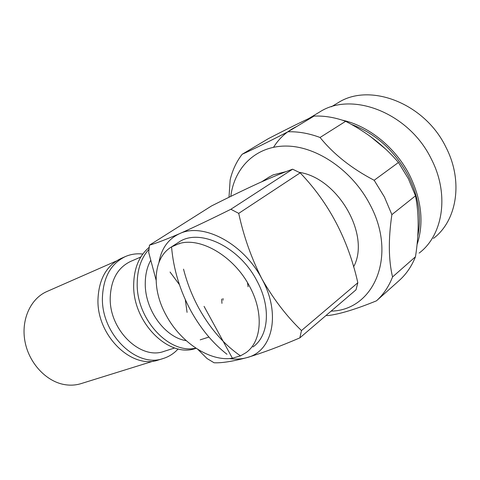 <?xml version="1.0" encoding="UTF-8"?>
<svg xmlns="http://www.w3.org/2000/svg" width="480" height="480" viewBox="0 0 480 480"><rect width="100%" height="100%" fill="white"/><g stroke="black" fill="none" stroke-linecap="round" stroke-linejoin="round"><path stroke-width="0.72" d="M116.262 261.042L46.938 291.51C30.642 298.506 20.91 319.632 24.942 341.298C28.872 362.964 46.05 381.474 64.53 384.594C70.23 385.566 75.702 385.248 80.952 383.652L153.54 361.056M178.182 348.906C173.97 353.502 168.978 356.706 163.2 358.506L158.586 359.94C131.982 369.822 96.582 335.538 97.98 299.262C98.892 279.084 106.56 265.488 121.002 258.486L125.418 256.542C130.902 254.184 136.686 253.35 142.788 254.046M163.2 358.506C136.578 368.406 101.064 333.918 102.42 297.474C103.302 277.194 110.97 263.556 125.418 256.542M174.708 347.964L163.962 351.384C140.472 360.27 109.104 329.844 110.22 297.666C110.958 279.666 117.762 267.582 130.626 261.42L140.784 257.034M170.052 272.034L179.406 284.628M185.316 299.682L187.068 312.366M196.086 348.282L195.69 348.408C168.942 358.422 132.666 322.476 133.68 284.838C133.986 268.284 139.14 255.786 149.154 247.35M221.682 299.064L221.946 303.378M195.846 348.126C169.314 354.594 136.338 319.266 137.196 283.416C137.346 269.22 141.258 257.85 148.932 249.3M186.198 340.644C165.114 337.644 144.9 309.918 145.26 283.644C145.26 274.866 147.036 267.144 150.6 260.49M222.99 298.494L223.062 300.192M179.388 243.828L179.712 243.444M247.512 282.684L248.088 286.782M156.072 280.026L148.692 252.372L149.466 245.16C156.012 243.324 166.02 239.502 179.49 233.7C194.1 227.19 211.23 219.048 230.874 209.268L292.626 169.188C283.23 172.542 271.728 177.282 258.114 183.402C243.81 189.984 228.288 197.496 211.548 205.932L149.466 245.16M292.626 169.188L300.162 172.86C328.908 202.812 348.132 239.442 357.828 282.756L356.01 289.818L299.838 337.884C279.936 346.416 262.314 352.992 246.966 357.606C232.68 361.416 221.718 363.138 214.068 362.766L207.084 358.566L197.934 349.464M286.338 171.546L273.114 174.9L268.086 177.702M353.562 266.916C370.908 235.56 338.148 177.984 299.172 172.332M300.162 172.86L238.722 213.366C243.618 236.166 251.328 257.976 261.846 278.796C273.384 298.974 286.596 316.23 301.482 330.57L357.828 282.756M158.988 262.29C161.388 248.544 168.222 239.016 179.49 233.7C202.824 222.15 243.552 243.39 261.846 278.796C281.262 313.818 272.646 351.432 246.966 357.606C241.44 359.16 235.512 359.472 229.188 358.548M299.838 337.884L301.482 330.57M238.722 213.366L230.874 209.268M177.99 242.694L179.094 241.98C199.416 227.922 239.322 246.696 256.794 280.608C271.236 306.858 268.896 335.928 252.954 346.938M240.486 355.866L232.398 358.206C210.156 361.95 180.834 342.498 166.392 315.702C151.362 289.218 152.832 257.994 171.42 246.948L179.25 243.57C200.658 236.862 233.922 256.338 249.45 286.11C264.036 312.558 261.804 341.766 245.874 352.746L240.486 355.866C224.166 344.622 210.306 328.776 198.906 308.322C192.138 295.896 187.02 282.84 183.54 269.16M331.11 311.124C373.854 310.314 397.686 255.912 370.05 204.672C352.59 170.784 317.286 146.52 286.908 146.07C256.446 145.53 234.396 167.094 230.79 196.392M376.446 300.84L399.33 280.404C406.314 274.104 411.69 266.226 415.47 256.77C419.046 234.108 419.058 213.792 415.5 195.822L408.342 178.644L398.448 162.474C384.438 145.968 366.84 132.246 345.654 121.308L320.058 137.484C333.642 154.266 351.678 168.528 374.16 180.27L384.402 196.95L391.878 214.626C388.278 239.178 388.506 259.95 392.55 276.948C388.818 286.548 383.454 294.516 376.446 300.84C355.698 309.3 339.486 314.214 327.816 315.588L326.112 315.402M415.5 195.822L391.878 214.626M374.16 180.27L398.448 162.474M351.252 124.326C375.72 133.512 394.764 150.732 408.378 175.974C418.602 196.746 421.74 216.774 417.792 236.052M342.198 120.12C368.736 125.832 395.73 147.636 409.722 175.44C421.656 200.088 424.098 223.152 417.054 244.626M318.75 112.542L319.782 111.924C352.098 90.918 409.152 113.01 431.304 158.994C449.634 194.25 443.142 235.098 419.13 253.098M336.996 103.404L338.04 102.774C369.654 82.224 424.848 103.152 445.998 147.342C463.536 181.224 456.972 220.764 433.476 238.392M314.034 116.094C302.184 121.518 287.004 129.018 268.488 138.582L242.166 154.266C252.402 149.7 267.66 142.206 287.946 131.784L314.034 116.094C324.288 115.662 334.83 117.402 345.654 121.308M287.946 131.784C298.326 131.46 309.03 133.362 320.058 137.484M392.55 276.948L415.47 256.77M228.996 197.268L230.148 179.838C232.458 170.184 236.46 161.658 242.166 154.266M171.552 246.87C173.448 269.19 179.934 290.604 191.01 311.1C201.012 329.04 213.006 343.434 226.998 354.288M204.066 306.366L232.398 358.206M296.838 126.432C287.052 131.124 279.3 138.048 273.594 147.216M370.092 136.254L385.962 149.346M261.726 181.77L269.22 176.976M171.42 246.948L179.094 241.98M208.944 337.062L200.202 339.846M338.04 102.774L331.386 106.782M319.782 111.924L308.778 118.53"/></g></svg>

